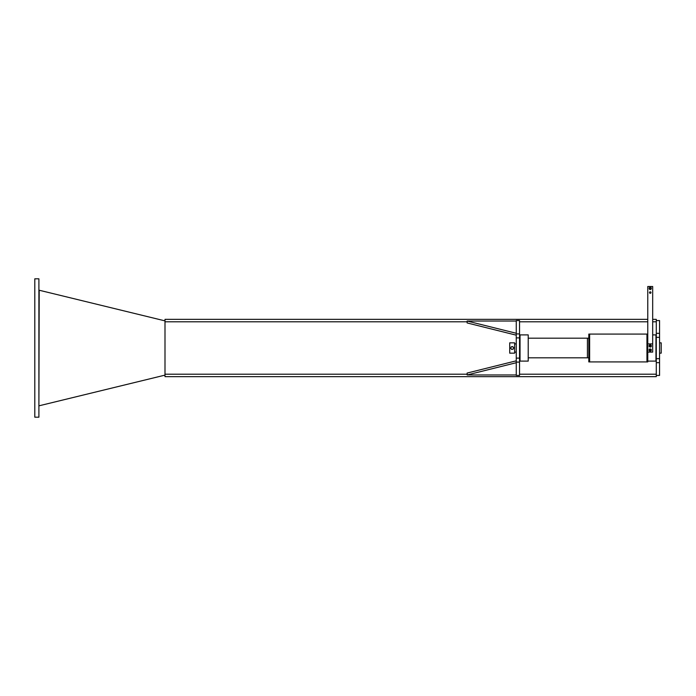 <?xml version="1.0" encoding="UTF-8"?>
<svg xmlns="http://www.w3.org/2000/svg" width="696" height="696" viewBox="0 0 696 696"><rect width="100%" height="100%" fill="white"/><g stroke="black" fill="none" stroke-linecap="round" stroke-linejoin="round"><path stroke-width="1.04" d="M516.267 333.28L467.138 321.039L516.267 321.039M467.138 321.039L467.138 322.944L516.267 335.176M516.267 362.72L467.138 374.961L467.138 373.056L516.267 360.824M467.138 374.961L516.267 374.961M519.547 362.094L519.547 320.569L516.267 320.569L516.267 375.431L519.547 375.431L519.547 362.094L516.267 362.094M659.564 358.675L659.564 320.569L656.284 320.569L656.284 375.431L659.564 375.431L659.564 358.675L656.284 358.675M659.564 353.159L661.2 353.159L661.2 342.841L659.564 342.841M514.631 342.841L514.631 353.159L509.716 353.159L509.716 342.841L514.631 342.841M513.387 348.505A1.314 1.314 0 0 0 512.004 346.704A1.314 1.314 0 0 0 511.134 348.8A1.314 1.314 0 0 0 513.387 348.505L513.091 349.201L511.595 349.401L510.673 348.2L511.255 346.799L512.752 346.599L513.674 347.8L513.387 348.505M519.547 358.318L520.034 358.318M519.547 358.649L520.034 358.649M519.547 337.351L520.034 337.351M519.547 337.682L520.034 337.682M647.767 361.102L655.963 361.102L655.963 334.898L652.683 334.898M520.034 361.102L520.034 334.898L528.221 334.898L528.221 361.102L520.034 361.102M528.221 338.178L587.424 338.178L587.424 357.822L528.221 357.822M588.816 338.178L587.424 338.178M588.816 357.822L587.424 357.822M588.816 334.08L647.767 334.08L647.767 361.92L588.816 361.92L588.816 334.08M589.634 361.92L589.634 334.08M646.949 334.08L646.949 361.92M652.683 352.098L652.683 286.508L647.767 286.508L647.767 352.098L652.683 352.098M647.767 343.902L652.683 343.902M650.969 292.564A0.739 0.739 0 0 0 649.855 291.928A0.739 0.739 0 0 0 649.855 293.207A0.739 0.739 0 0 0 650.969 292.564M650.229 350.706A0.652 0.652 0 0 0 650.795 349.723A0.652 0.652 0 0 0 649.664 349.723A0.652 0.652 0 0 0 650.229 350.706M650.229 350.601A0.557 0.557 0 0 0 650.708 349.775A0.557 0.557 0 0 0 649.751 349.775A0.557 0.557 0 0 0 650.229 350.601M649.003 350.045L649.307 350.575A1.061 1.061 0 0 1 649.307 349.514L649.003 350.045M649.612 351.115L650.229 351.115A1.061 1.061 0 0 1 649.307 350.575L649.612 351.115M649.612 348.983L649.307 349.514A1.061 1.061 0 0 1 650.229 348.983L649.612 348.983M651.152 349.514L650.229 348.983A1.061 1.061 0 0 1 651.152 350.575A1.061 1.061 0 0 1 650.229 351.115L651.152 350.575L651.152 349.514M650.229 346.504A0.557 0.557 0 0 0 650.708 345.677A0.557 0.557 0 0 0 649.751 345.677A0.557 0.557 0 0 0 650.229 346.504M650.229 346.608A0.652 0.652 0 0 0 650.795 345.625A0.652 0.652 0 0 0 649.664 345.625A0.652 0.652 0 0 0 650.229 346.608M650.838 347.017L651.456 345.955L650.229 344.885A1.061 1.061 0 0 1 651.152 346.486A1.061 1.061 0 0 1 649.307 346.486L650.838 347.017M649.003 345.955L649.307 346.486A1.061 1.061 0 0 1 649.307 345.425L649.003 345.955M649.612 344.885L649.307 345.425A1.061 1.061 0 0 1 650.229 344.885L649.612 344.885M649.577 288.475A0.652 0.652 0 0 0 650.551 289.04A0.652 0.652 0 0 0 650.551 287.9A0.652 0.652 0 0 0 649.577 288.475A0.652 0.652 0 0 1 650.551 287.9A0.652 0.652 0 0 1 650.551 289.04A0.652 0.652 0 0 1 649.577 288.475M651.291 287.857L650.76 287.552A1.061 1.061 0 0 1 651.291 288.475L651.291 287.857M650.229 287.239L649.699 287.552A1.061 1.061 0 0 1 650.76 287.552L650.229 287.239M649.159 287.857L649.699 289.397A1.061 1.061 0 0 1 649.699 287.552L649.159 287.857M651.291 288.475A1.061 1.061 0 0 1 649.699 289.397L650.76 289.397L651.291 288.475M652.683 319.342L656.284 319.342L656.284 320.569M647.767 319.342L164.995 319.342L164.995 376.658L656.284 376.658L656.284 375.431M164.995 320.873L39.202 290.232L38.898 405.768M164.995 375.127L39.202 405.768M38.898 278.809L34.8 278.809L34.8 417.191L38.898 417.191L38.898 278.809M519.547 358.118L516.267 358.118M519.547 333.906L516.267 333.906M516.267 337.882L519.547 337.882M656.284 337.325L659.564 337.325M656.284 362.66L659.564 362.66M659.564 333.34L656.284 333.34M656.284 321.796L652.683 321.796M647.767 321.796L519.547 321.796M467.138 321.796L164.995 321.796M656.284 374.204L519.547 374.204M467.138 374.204L164.995 374.204M516.267 343.902L514.631 343.902M516.267 352.098L514.631 352.098M520.034 342.841L519.547 342.841M520.034 353.159L519.547 353.159"/></g></svg>
